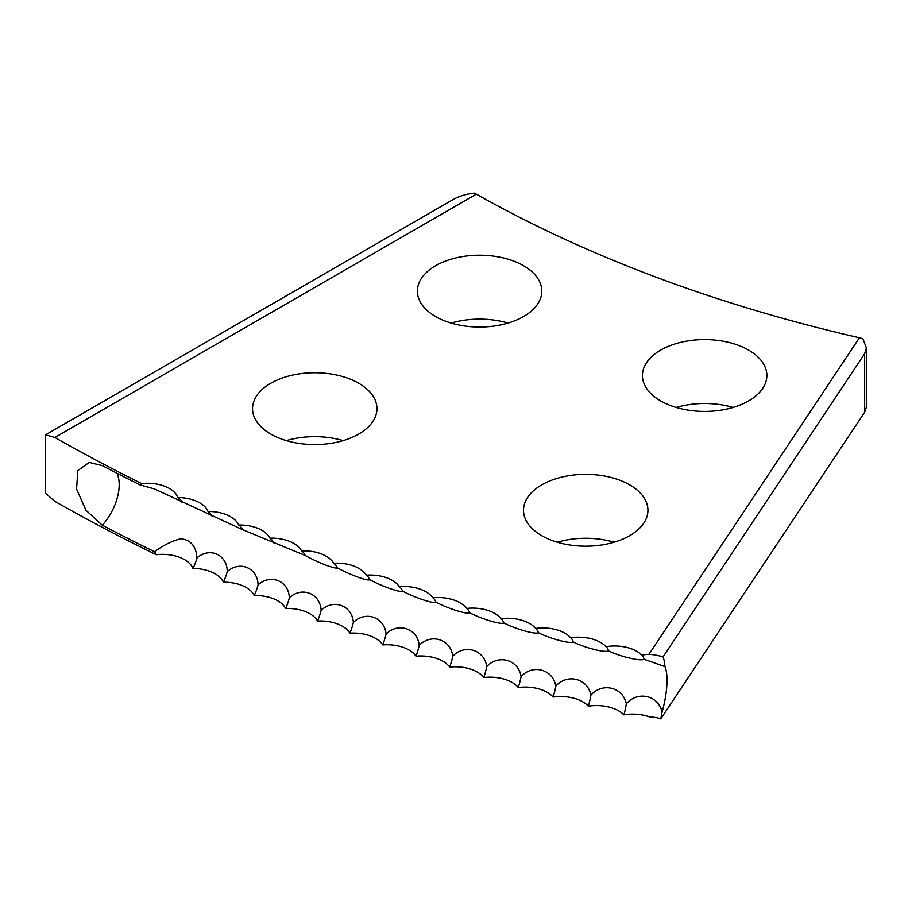 <?xml version="1.0" encoding="UTF-8"?>
<svg xmlns="http://www.w3.org/2000/svg" width="912" height="912" viewBox="0 0 912 912"><rect width="100%" height="100%" fill="white"/><g stroke="black" fill="none" stroke-linecap="round" stroke-linejoin="round"><path stroke-width="1.37" d="M154.561 551.737A1756.124 1013.893 0 0 1 102.292 525.221L85.967 510.253L76.562 489.071L77.805 470.592L89.194 462.441L102.292 465.587A1756.124 1013.893 0 0 0 139.855 484.853L154.413 488.923L242.581 529.667L305.167 555.454C317.604 562.522 336.232 569.647 337.189 567.743C349.524 574.651 368.425 581.548 369.668 579.633C381.9 586.382 401.063 593.028 402.591 591.101C414.721 597.691 434.123 604.097 435.936 602.137C447.952 608.589 467.605 614.734 469.703 612.761C481.604 619.054 501.486 624.948 503.869 622.942C515.645 629.086 535.754 634.729 538.411 632.689C550.061 638.685 570.376 644.077 573.317 642.002C584.831 647.839 605.351 652.981 608.566 650.86C619.943 656.56 640.657 661.428 644.157 659.273L664.928 666.604A39.136 11.457 102.5 0 1 667.003 680.215A39.136 11.457 102.5 0 1 662.066 711.998C658.373 695.297 637.613 690.566 626.327 703.813C622.964 687.158 602.342 682.016 590.896 695.183C587.83 678.482 567.401 673.079 555.818 686.098C553.025 669.362 532.802 663.697 521.094 676.567C518.575 659.798 498.579 653.881 486.734 666.604C484.5 649.8 464.732 643.633 452.774 656.195C450.824 639.369 431.285 632.951 419.212 645.365C417.536 628.516 398.259 621.847 386.072 634.114C384.682 617.242 365.655 610.322 353.366 622.44C352.271 605.545 333.507 598.397 321.115 610.345C320.306 593.45 301.815 586.063 289.343 597.85C288.819 580.944 270.613 573.317 258.05 584.957C257.811 568.039 239.89 560.185 227.248 571.664C227.305 554.747 209.692 546.664 196.969 557.984C196.217 546.413 190.87 539.995 180.918 538.718C172.106 540.884 163.328 545.228 154.561 551.737L156.317 554.724A31.179 18.001 180 0 1 192.945 568.484A31.179 18.001 180 0 1 223.337 582.221A31.179 18.001 180 0 1 254.254 595.559A31.179 18.001 180 0 1 285.661 608.509A31.179 18.001 180 0 1 317.558 621.049A31.179 18.001 180 0 1 349.923 633.179A31.179 18.001 180 0 1 382.744 644.898A31.179 18.001 180 0 1 416.009 656.195A31.179 18.001 180 0 1 449.696 667.071A31.179 18.001 180 0 1 483.782 677.513A31.179 18.001 180 0 1 518.267 687.511A31.179 18.001 180 0 1 553.128 697.076A31.179 18.001 180 0 1 588.331 706.196A31.179 18.001 180 0 1 623.888 714.86A31.179 18.001 180 0 1 649.766 717.014A30.506 14.923 165 0 1 660.767 718.884A33.892 9.918 102.5 0 0 662.066 711.998M305.303 555.499L305.167 555.454A33.892 15.584 -68.5 0 0 304.049 553.413A33.892 15.584 -68.5 0 0 301.553 550.916A31.179 18.001 0 0 0 298.03 546.493A31.179 18.001 0 0 0 269.895 538.171A31.179 18.001 0 0 0 266.19 533.372A31.179 18.001 0 0 0 238.727 525.027A31.179 18.001 0 0 0 234.851 519.84A31.179 18.001 0 0 0 208.084 511.495A31.179 18.001 0 0 0 204.026 505.921A31.179 18.001 0 0 0 177.954 497.564A31.179 18.001 0 0 0 173.759 491.614A31.179 18.001 0 0 0 141.588 483.577L139.855 484.853M629.713 484.865A62.21 35.921 0 0 0 561.906 477.079A62.21 35.921 0 0 0 523.511 510.264A62.21 35.921 0 0 0 541.728 535.663A62.21 35.921 0 0 0 609.524 543.449A62.21 35.921 0 0 0 647.93 510.264A62.21 35.921 0 0 0 629.713 484.865M614.129 542.218A62.21 35.921 0 0 0 557.312 542.218M358.735 383.268A62.21 35.921 0 0 0 290.939 375.482A62.21 35.921 0 0 0 252.533 408.667A62.21 35.921 0 0 0 270.75 434.055A62.21 35.921 0 0 0 338.557 441.841A62.21 35.921 0 0 0 376.952 408.667A62.21 35.921 0 0 0 358.735 383.268M343.151 440.621A62.21 35.921 0 0 0 286.334 440.621M748.638 350.105A62.21 35.921 0 0 0 680.831 342.319A62.21 35.921 0 0 0 642.424 375.505A62.21 35.921 0 0 0 660.653 400.904A62.21 35.921 0 0 0 728.449 408.69A62.21 35.921 0 0 0 766.855 375.505A62.21 35.921 0 0 0 748.638 350.105M733.054 407.459A62.21 35.921 0 0 0 676.237 407.459M523.591 265.734A62.21 35.921 0 0 0 455.783 257.948A62.21 35.921 0 0 0 417.377 291.133A62.21 35.921 0 0 0 435.605 316.532A62.21 35.921 0 0 0 503.401 324.319A62.21 35.921 0 0 0 541.808 291.133A62.21 35.921 0 0 0 523.591 265.734M508.007 323.087A62.21 35.921 0 0 0 451.189 323.087M660.767 718.884L864.656 412.224L864.656 353.662L662.99 656.971A33.778 21.318 17 0 0 648.934 654.349L859.412 337.782A1160.132 669.796 180 0 1 476.349 194.153L54.891 437.475A1756.124 1013.893 0 0 0 141.588 483.577M54.891 437.475L45.6 434.819L453.31 199.432C459.249 196.114 466.306 194.017 474.491 193.116L476.349 194.153M156.317 554.724A1756.124 1013.893 0 0 1 54.891 501.383L45.6 493.381L45.6 434.819M227.248 571.664A33.892 16.815 -66.2 0 1 223.337 582.221M196.969 557.984A33.892 17.294 -65.2 0 1 192.945 568.484M258.05 584.957A33.892 16.325 -67.1 0 1 254.254 595.559M289.343 597.85A33.892 15.835 -68.1 0 1 285.661 608.509M321.115 610.345A33.892 15.322 -69 0 1 317.558 621.049M353.366 622.44A33.892 14.809 -69.9 0 1 349.923 633.179M386.072 634.114A33.892 14.296 -70.8 0 1 382.744 644.898M419.212 645.365A33.892 13.771 -71.7 0 1 416.009 656.195M452.774 656.195A33.892 13.235 -72.5 0 1 449.696 667.071M486.734 666.604A33.892 12.7 -73.4 0 1 483.782 677.513M521.094 676.567A33.892 12.152 -74.2 0 1 518.267 687.511M555.818 686.098A33.892 11.605 -75.1 0 1 553.128 697.076M590.896 695.183A33.892 11.047 -75.9 0 1 588.331 706.196M626.327 703.813A33.892 10.488 -76.7 0 1 623.888 714.86M662.99 656.971A39.136 11.457 -77.5 0 1 664.928 666.604M648.934 654.349A31.179 18.001 0 0 0 641.786 655.112A31.179 18.001 0 0 0 640.965 654.337A31.179 18.001 0 0 0 606.07 646.676A31.179 18.001 0 0 0 604.918 645.548A31.179 18.001 0 0 0 570.684 637.784A31.179 18.001 0 0 0 569.225 636.302A31.179 18.001 0 0 0 535.652 628.436A31.179 18.001 0 0 0 533.873 626.601A31.179 18.001 0 0 0 500.973 618.655A31.179 18.001 0 0 0 498.921 616.455A31.179 18.001 0 0 0 466.693 608.429A31.179 18.001 0 0 0 464.345 605.876A31.179 18.001 0 0 0 432.801 597.77A31.179 18.001 0 0 0 430.19 594.852A31.179 18.001 0 0 0 399.319 586.69A31.179 18.001 0 0 0 396.469 583.395A31.179 18.001 0 0 0 366.282 575.187A31.179 18.001 0 0 0 363.193 571.516A31.179 18.001 0 0 0 333.678 563.251A31.179 18.001 0 0 0 330.372 559.216A31.179 18.001 0 0 0 301.553 550.916M641.786 655.112A33.892 10.203 -77.1 0 1 642.082 655.386A33.892 10.203 -77.1 0 1 644.157 659.273M606.07 646.676A33.892 10.762 -76.3 0 1 606.526 647.087A33.892 10.762 -76.3 0 1 608.566 650.86M570.684 637.784A33.892 11.32 -75.5 0 1 571.311 638.343A33.892 11.32 -75.5 0 1 573.317 642.002M535.652 628.436A33.892 11.879 -74.7 0 1 536.461 629.177A33.892 11.879 -74.7 0 1 538.411 632.689M500.973 618.655A33.892 12.426 -73.8 0 1 501.988 619.579A33.892 12.426 -73.8 0 1 503.869 622.942M466.693 608.429A33.892 12.973 -73 0 1 467.913 609.569A33.892 12.973 -73 0 1 469.703 612.761M432.801 597.77A33.892 13.509 -72.1 0 1 434.249 599.138A33.892 13.509 -72.1 0 1 435.936 602.137M399.319 586.69A33.892 14.033 -71.2 0 1 401.018 588.297A33.892 14.033 -71.2 0 1 402.591 591.101M366.282 575.187A33.892 14.558 -70.4 0 1 368.231 577.057A33.892 14.558 -70.4 0 1 369.668 579.633M333.678 563.251A33.892 15.071 -69.5 0 1 335.901 565.429A33.892 15.071 -69.5 0 1 337.189 567.743M269.895 538.171A33.892 16.074 -67.6 0 1 272.688 541.01A33.892 16.074 -67.6 0 1 273.634 542.754M238.727 525.027A33.892 16.576 -66.7 0 1 241.828 528.242A33.892 16.576 -66.7 0 1 242.581 529.667M208.084 511.495A33.892 17.054 -65.7 0 1 211.481 515.109A33.892 17.054 -65.7 0 1 212.04 516.169M177.954 497.564A33.892 17.533 -64.7 0 1 181.67 501.623A33.892 17.533 -64.7 0 1 182.024 502.307M864.656 353.662L866.4 347.882L862.923 338.751L859.412 337.782M866.4 347.882L866.4 407.162L864.656 412.224M102.292 525.221A39.136 21.569 117.8 0 0 119.198 484.728A39.136 21.569 117.8 0 0 116.941 473.237"/></g></svg>
